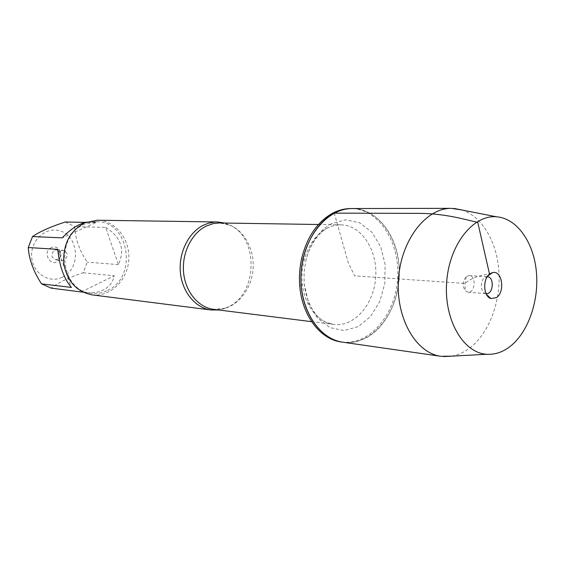 <?xml version="1.0" encoding="UTF-8"?>
<svg xmlns="http://www.w3.org/2000/svg" width="565" height="565" viewBox="0 0 565 565"><rect width="100%" height="100%" fill="white"/><g stroke="black" fill="none" stroke-linecap="round" stroke-linejoin="round"><path stroke-width="0.42" stroke-dasharray="2.83 2.12" d="M341.338 341.987C369.044 346.041 395.295 315.228 397.605 278.898C400.416 242.604 378.741 208.421 350.745 208.549M352.221 208.541C380.231 208.414 401.913 242.653 399.095 279.004C396.785 315.39 370.52 346.253 342.807 342.199C351.917 343.4 360.647 341.408 369.009 336.224C389.928 323.102 402.372 290.954 398.629 261.44C395.013 231.897 375.365 208.52 352.221 208.541M224.658 223.027L231.092 225.661C258.558 239.2 257.365 292.564 229.418 306.343L225.266 308.257L218.528 309.959M91.968 294.866C110.154 297.275 127.499 280.395 128.778 259.949C130.374 239.532 115.571 220.385 97.229 220.223M51.429 247.505C41.153 252.117 51.479 268.997 58.986 259.978C61.303 256.842 61.529 253.565 59.678 250.14C57.51 247.145 54.756 246.269 51.429 247.505M62.122 277.288C49.028 283.849 32.593 273.142 31.689 256.884C30.39 240.662 45.257 226.735 59.099 230.69C79.241 234.976 81.374 269.223 62.122 277.288M57.814 249.356L71.423 287.43M86.72 222.038L91.007 221.621L95.937 222.568L62.221 237.851M95.937 222.568L85.28 222.37M105.655 227.391C121.023 236.947 125.282 249.349 118.424 264.611L105.655 227.391L74.714 226.621C75.11 238.381 79.262 250.231 87.187 262.167L83.182 272.803C68.979 277.415 58.329 282.528 51.231 288.143M118.424 264.611L87.187 262.167M65.25 222.01L74.714 226.621M81.424 291.9L114.292 275.762C112.915 282.182 109.25 286.928 103.303 289.986C98.169 292.493 92.06 293.327 84.976 292.486L82.984 292.19M83.182 272.803L114.292 275.762M107.541 290.481C137.931 277.182 129.314 220.795 96.551 221.713L84.475 224.241C54.381 235.81 60.321 291.469 91.509 293.299C97.067 293.948 102.406 293.009 107.541 290.481M54.586 250.196L56.564 249.822L59.925 251.898C61.126 254.116 60.978 256.242 59.473 258.276L55.85 259.851C50.984 257.442 50.56 254.222 54.586 250.196M61.14 250.613L63.132 250.239C68.083 252.619 68.535 255.867 64.488 259.985L62.418 260.366C57.51 257.93 57.086 254.681 61.14 250.613M451.852 356.141C457.424 355.145 462.756 352.906 467.862 349.417C487.574 335.843 500.223 304.676 499.072 274.265C497.942 243.868 482.983 216.861 462.149 210.032M466.831 276.278L469.282 275.614C476.465 275.678 475.236 293.15 468.11 292.211L465.221 290.664C462.241 285.791 462.566 281.144 466.203 276.737L466.831 276.278M486.034 293.616L485.321 293.447C480.25 292.14 479.968 280.191 484.954 277.429L487.228 276.737M334.261 213.139L348.33 262.972L354.658 275.875L465.073 283.453C471.026 278.284 479.169 275.169 489.509 274.117M225.266 308.257L213.711 309.359C233.119 311.894 251.602 292.26 253.092 268.714C254.921 245.196 239.376 223.161 219.799 222.949L231.092 225.661M326.662 228.422C331.309 225.979 336.062 224.792 340.921 224.856C361.628 225.089 377.78 250.366 375.697 277.359C373.974 304.373 354.432 327.135 333.901 324.458C317.714 322.544 303.857 304.584 302.134 282.133C300.312 259.702 311.047 236.594 326.662 228.422M331.351 223.705C318.731 230.824 310.199 243.261 305.757 261.016L304.09 272.309L304.154 283.722L308.448 302.692L317.459 317.961L329.904 327.601L344.106 330.532L358.238 326.591L370.605 316.464L379.8 301.484L384.814 283.468L385.125 264.491L380.669 246.728L371.911 232.25L359.799 222.85L345.709 219.806L331.351 223.705M311.605 321.662L333.901 324.458L325.631 322.198C323.025 320.588 324.232 322.304 317.142 315.906C310.178 307.798 305.849 297.07 304.154 283.722L299.768 285.876M318.455 224.503L340.921 224.856C338.929 224.46 335.349 225.089 330.179 226.742C321.711 229.743 310.277 241.898 305.757 261.016L301.71 258.269M96.551 221.713L91.007 221.621M91.509 293.299L84.976 292.486M59.925 251.898L59.678 250.14M59.473 258.276L58.986 259.978M55.85 259.851L62.418 260.366M56.564 249.822L63.132 250.239M466.203 276.737L465.023 283.651L465.221 290.664M468.11 292.211L486.225 293.63M469.282 275.614L487.411 276.744M485.321 293.447L486.493 294.513M486.493 276.801L487.807 275.911"/><path stroke-width="0.85" d="M462.149 210.032L451.428 208.337L350.745 208.549C344.643 208.57 338.654 210.095 332.792 213.132C317.502 221.642 307.141 236.686 301.71 258.269C299.662 267.372 299.012 276.575 299.768 285.876C301.964 315.588 320.298 339.431 341.338 341.987L342.807 342.199C321.457 339.311 303.193 315.065 301.124 284.838C298.927 254.638 313.504 223.811 334.261 213.139C340.13 210.095 346.119 208.563 352.221 208.541C327.467 208.203 303.454 236.989 301.131 272.104C298.511 307.19 318.243 339.064 342.807 342.199L440.997 356.317L451.852 356.141M218.528 309.959L211.105 309.987C195.497 308.102 182.142 292.119 180.376 272.33C178.533 252.562 188.675 232.272 203.647 225.089L208.436 223.21L214.34 222.073L217.313 221.967L224.658 223.027M217.313 221.967L97.229 220.223L84.729 222.85C70.011 230.831 63.005 244.129 63.718 262.753C66.825 280.953 76.24 291.66 91.968 294.866L211.105 309.987M82.984 292.19L51.231 288.143L41.513 283.856L71.423 287.43C63.88 278.637 59.346 265.946 57.814 249.356L28.25 247.534L32.516 236.573C39.946 231.516 50.857 226.657 65.25 222.01L85.28 222.37M41.513 283.856C33.497 271.532 29.076 259.427 28.25 247.534M32.516 236.573L62.221 237.851C70.441 229.129 78.613 223.853 86.72 222.038M451.428 208.337C426.052 207.927 401.079 239.913 398.48 278.962C395.578 317.989 415.819 353.16 440.997 356.317M508.528 347.637C527.449 334.24 539.074 302.162 536.432 272.351C533.883 242.526 517.123 218.267 496.423 216.783C473.018 214.672 449.126 244.892 446.647 282.359C443.843 319.797 463.258 353.069 486.733 354.262C494.311 354.721 501.572 352.518 508.528 347.637M487.228 276.737L487.411 276.744C494.608 276.808 493.358 294.584 486.225 293.63L486.034 293.616M496.261 297.691C505.371 292.402 502.299 270.155 492.722 272.556L490.328 273.524C482.559 277.818 483.004 296.533 490.893 298.525L496.261 297.691M489.509 274.117L477.771 222.405L463.053 218.902C447.897 215.343 433.574 213.506 420.085 213.386L334.261 213.139M318.455 224.503L218.825 222.956L212.991 223.669L206.359 226.021C191.683 233.091 181.746 253.021 183.569 272.422C185.306 291.844 198.407 307.53 213.711 309.359L311.605 321.662M496.423 216.783L454.02 208.429M486.733 354.262L443.574 356.593M486.493 294.513L490.893 298.525M487.807 275.911L492.722 272.556"/></g></svg>
